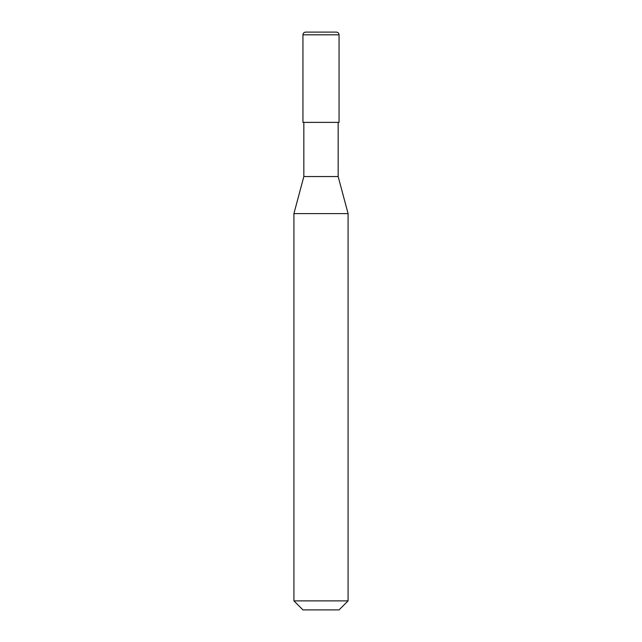 <?xml version="1.0" encoding="UTF-8"?>
<svg xmlns="http://www.w3.org/2000/svg" width="642" height="642" viewBox="0 0 642 642"><rect width="100%" height="100%" fill="white"/><g stroke="black" fill="none" stroke-linecap="round" stroke-linejoin="round"><path stroke-width="0.96" d="M302.944 122.381L339.056 122.381L339.056 34.804C338.896 33.167 337.989 32.261 336.344 32.1L305.656 32.1C304.011 32.261 303.104 33.167 302.944 34.804L302.944 122.381L302.944 34.804C303.104 33.167 304.011 32.261 305.656 32.1L336.344 32.1C337.989 32.261 338.896 33.167 339.056 34.804L339.056 122.381L302.944 122.381M339.056 34.812L302.944 34.812L339.056 34.812M302.944 609.9L339.056 609.9L348.084 600.872L348.084 213.609L338.157 176.55L338.157 122.381L338.157 176.55L303.843 176.55L293.916 213.609L293.916 600.872L302.944 609.9L293.916 600.872L293.916 213.609L303.843 176.55L303.843 122.381L303.843 176.55L338.157 176.55L348.084 213.609L293.916 213.609L348.084 213.609L348.084 600.872L293.916 600.872L348.084 600.872L339.056 609.9L302.944 609.9"/></g></svg>

